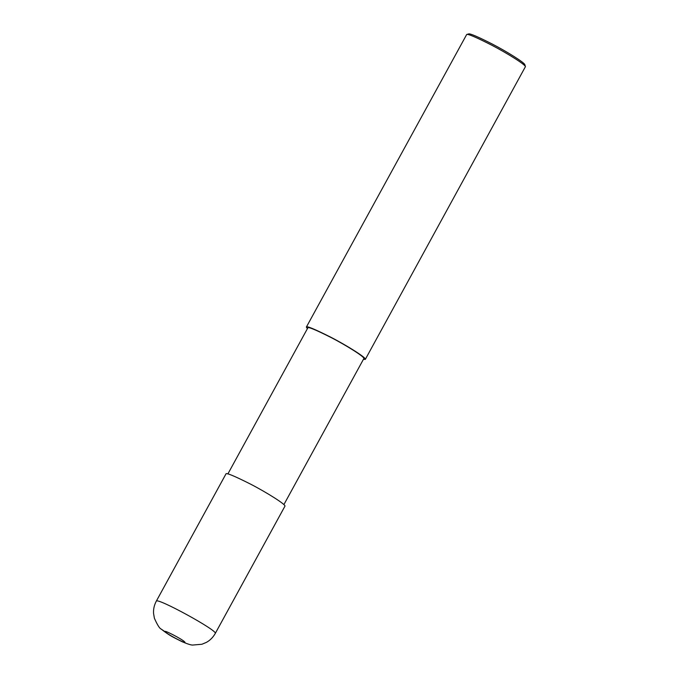 <?xml version="1.0" encoding="UTF-8"?>
<svg xmlns="http://www.w3.org/2000/svg" width="679" height="679" viewBox="0 0 679 679"><rect width="100%" height="100%" fill="white"/><g stroke="black" fill="none" stroke-linecap="round" stroke-linejoin="round"><path stroke-width="1.02" d="M161.237 629.11C159.641 628.567 157.358 624.943 154.396 618.255L153.573 613.519C153.276 609.275 154.184 605.167 156.28 601.204C156.297 596.875 218.884 631.139 215.243 633.49L215.243 633.49C212.951 637.471 209.981 640.441 206.331 642.41L201.892 644.261L192.7 645.05C191.198 645.152 187.693 644.057 182.176 641.74C173.12 637.08 170.319 636.24 161.22 629.102L165.642 632.157C168.604 635.111 187.828 644.957 184.663 641.901C182.439 639.211 161.203 628.33 165.642 632.157M215.243 633.49L284.917 506.228C286.563 504.938 266.465 492.309 250.475 484.085C234.179 475.877 226.005 472.499 225.954 473.95L156.28 601.204M283.89 504.616L363.834 358.588C365.395 357.358 346.298 345.356 331.114 337.548C315.633 329.748 307.867 326.54 307.816 327.915L227.872 473.95M363.392 359.395L365.31 359.395C366.949 358.096 346.85 345.467 330.868 337.251C314.572 329.043 306.399 325.665 306.348 327.108L307.375 328.729M365.31 359.395L525.427 66.652C525.291 64.539 506.763 52.987 491.74 45.196C476.225 37.303 467.882 33.738 466.694 34.493L306.348 327.108M525.427 66.652L524.875 64.768C524.74 62.748 506.984 51.672 492.581 44.203C477.719 36.641 469.715 33.22 468.586 33.95L466.694 34.493"/></g></svg>

